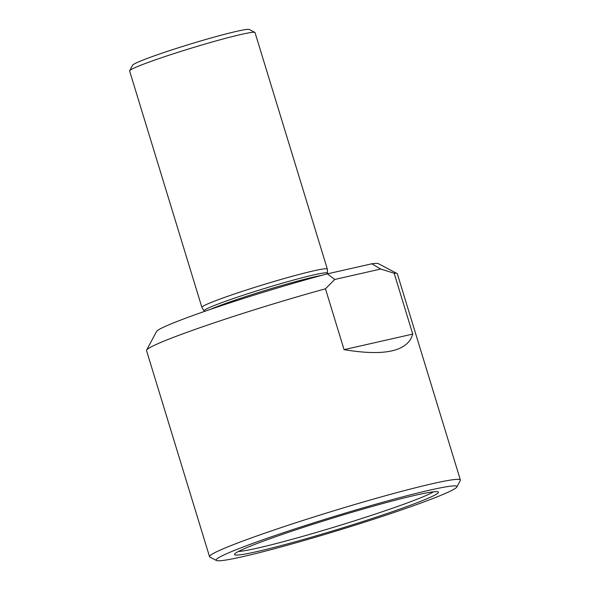 <?xml version="1.0" encoding="UTF-8"?>
<svg xmlns="http://www.w3.org/2000/svg" width="590" height="590" viewBox="0 0 590 590"><rect width="100%" height="100%" fill="white"/><g stroke="black" fill="none" stroke-linecap="round" stroke-linejoin="round"><path stroke-width="0.89" d="M216.412 560.5L209.878 557.041A131.157 7.552 -17 0 1 209.539 556.687L146.527 350.585A131.157 7.552 -17 0 1 146.608 350.106A131.157 7.552 -17 0 1 193.166 330.098A131.157 7.552 -17 0 1 325.459 288.798L334.781 279.454L380.698 269.047L371.781 263.789A116.201 6.689 -17 0 1 378.411 263.678L397.041 273.539A131.157 7.552 -17 0 1 397.372 273.893L460.384 479.995A131.157 7.552 -17 0 1 460.303 480.474L456.822 487.001A125.906 7.25 -17 0 1 338.616 530.277A125.906 7.25 -17 0 1 216.412 560.5A125.906 7.25 -17 0 1 260.861 540.492A125.906 7.25 -17 0 1 390.595 500.099A125.906 7.25 -17 0 1 456.822 487.001M146.608 350.106L156.534 331.514A116.201 6.689 -17 0 1 216.132 307.434A116.201 6.689 -17 0 1 327.384 273.856L334.781 279.454M325.459 288.798L344.066 349.656L412.749 334.088L394.15 273.229L380.698 269.047M394.15 273.229A131.157 7.552 -17 0 1 397.041 273.539M327.384 273.856L371.781 263.789M344.066 349.656C384.96 356.449 407.852 351.264 412.749 334.088M209.539 556.687A131.157 7.552 -17 0 1 256.178 536.199A131.157 7.552 -17 0 1 388.058 495.017A131.157 7.552 -17 0 1 460.384 479.995M272.447 537.866A106.613 6.136 -17 0 1 374.775 505.741A106.613 6.136 -17 0 1 437.706 491.736A106.613 6.136 -17 0 1 338.291 529.215A106.613 6.136 -17 0 1 234.909 553.737A106.613 6.136 -17 0 1 272.447 537.866M204.059 310.878L201.928 307.471A65.579 3.776 -17 0 1 201.905 307.42A65.579 3.776 -17 0 1 225.225 297.176A65.579 3.776 -17 0 1 291.165 276.585A65.579 3.776 -17 0 1 327.325 269.07A65.579 3.776 -17 0 1 327.339 269.129L327.472 273.148M204.251 311.513L204.052 310.849A64.531 3.717 -17 0 1 226.995 300.767A64.531 3.717 -17 0 1 291.88 280.508A64.531 3.717 -17 0 1 327.465 273.118L327.671 273.79M327.325 269.07L255.035 32.62A65.579 3.776 163 0 0 254.865 32.443L249.312 29.5A61.117 3.518 163 0 0 189.995 44.169A61.117 3.518 163 0 0 132.617 65.18L129.653 70.726A65.579 3.776 163 0 0 129.616 70.962L201.905 307.42M254.865 32.443A65.579 3.776 163 0 0 217.223 40.585A65.579 3.776 163 0 0 152.928 60.718A65.579 3.776 163 0 0 129.653 70.726M210.188 309.462A64.531 3.717 -17 0 1 227.6 302.744A64.531 3.717 -17 0 1 321.602 275.397M433.532 491.817A104.489 6.018 -17 0 1 337.355 526.155A104.489 6.018 -17 0 1 238.412 551.473"/></g></svg>
